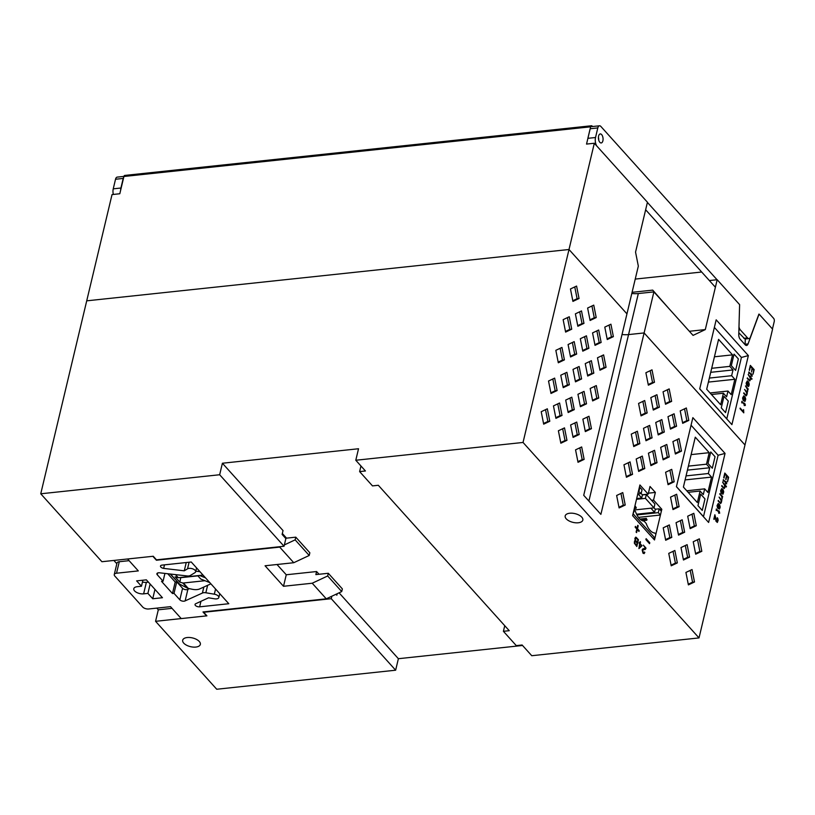 <?xml version="1.0" encoding="UTF-8"?>
<svg xmlns="http://www.w3.org/2000/svg" width="815" height="815" viewBox="0 0 815 815"><rect width="100%" height="100%" fill="white"/><g stroke="black" fill="none" stroke-linecap="round" stroke-linejoin="round"><path stroke-width="1.22" d="M578.293 522.772A9.067 4.483 13.4 0 1 569.053 520.917A9.067 4.483 13.4 0 1 565.182 515.905A9.067 4.483 13.4 0 1 569.716 513.236A9.067 4.483 13.4 0 1 578.966 515.09A9.067 4.483 13.4 0 1 582.827 520.113A9.067 4.483 13.4 0 1 578.293 522.772M195.804 647.069A9.067 4.483 13.4 0 1 186.554 645.215A9.067 4.483 13.4 0 1 182.682 640.203A9.067 4.483 13.4 0 1 187.216 637.534A9.067 4.483 13.4 0 1 196.466 639.388A9.067 4.483 13.4 0 1 200.337 644.4A9.067 4.483 13.4 0 1 195.804 647.069M216.729 689.245L155.563 621.315L206.908 615.845L203.689 612.269L331.257 598.699L395.642 670.205L216.729 689.245M156.786 608.122L158.304 609.803L155.563 621.315M113.866 560.445L116.84 563.746M101.916 561.718L40.75 493.788L219.663 474.748L284.048 546.254L156.47 559.834L153.251 556.258L101.916 561.718M588.899 501.062L628.559 334.588A18.144 8.965 -166.6 0 1 622.028 334.507A18.144 8.965 -166.6 0 0 628.559 334.588L644.115 332.938L600.889 514.377L583.723 495.306L626.949 313.867L569.002 249.502L86.716 300.837L569.002 249.502L594.318 143.246L586.535 144.082L590.651 126.814L123.921 176.488L119.805 193.746L112.032 194.581L40.75 493.788M644.441 552.01L643.901 552.896L643.147 552.713L642.74 549.86L645.307 549.412L646.02 548.128L643.33 545.143L645.49 548.2L642.923 548.831L642.149 549.921L642.974 553.161L644.095 553.619L644.838 552.448L644.441 552.01L644.095 553.619M638.919 548.597L642.016 545.765L640.132 543.666L640.152 541.618L639.755 543.248L639.184 542.617L639.062 543.126L639.632 543.758L638.919 548.597L642.016 545.765L640.132 543.666L640.519 542.026L640.152 541.618L639.755 543.248L639.184 542.617M636.81 546.508L638.43 539.703L636.148 537.299L634.875 538.216L635.323 540.905L634.528 541.058L634.345 543.187L636.81 546.508L638.43 539.703L635.629 537.177M635.17 527.224L636.831 529.067L636.107 532.093L636.576 532.613L637.299 529.587L638.991 531.462L639.194 530.626L637.503 528.752L638.206 525.787L637.738 525.268L637.035 528.222L635.374 526.388L635.17 527.224M645.898 539.632L649.545 543.676L649.769 542.719L646.122 538.664L645.898 539.632M727.53 481.828L728.61 477.274L724.81 473.046L723.7 477.702L724.963 474.065L726.511 475.777L725.666 479.312L726.817 476.133L728.141 477.59L727.53 481.828L728.61 477.274L724.81 473.046M723.19 481.186L723.598 480.402L725.656 482.694L725.432 483.611L725.91 482.979L726.685 483.835L725.951 481.471L725.788 482.134L723.312 479.638L723.19 481.186L723.598 480.402M724.352 488.491L724.841 485.353L726.297 486.973L726.44 486.402L722.63 482.174L724.616 485.546L724.647 487.075L723.954 487.859L721.825 485.557L721.693 486.117L723.944 488.491L724.912 487.492L724.841 485.353L726.297 486.973L726.44 486.402L722.63 482.174M721.56 493.503L723.058 494.063L723.71 491.944L723.211 489.907L721.805 488.542L720.592 490.742L721.112 492.943L721.02 490.131L721.632 489.255L722.477 489.672L721.56 493.503M722.192 498.902L722.009 496.63L722.528 497.201L722.661 496.641L719.91 493.584L719.777 494.145L721.54 496.172L722.192 498.902L722.009 496.63L722.528 497.201L722.661 496.641L719.91 493.584M720.827 503.426L721.825 500.135L719.075 497.089L721.061 500.461L721.122 502.009L720.399 502.763L718.27 500.461L718.137 501.031L720.429 503.436L721.387 502.437L721.825 500.135L719.075 497.089M718.005 508.417L719.502 508.978L720.134 507.409L719.665 504.821L718.249 503.446L717.037 505.657L717.567 507.857L717.475 505.035L718.076 504.159L718.922 504.577L718.005 508.417M716.202 510.547L716.599 509.762L718.657 512.054L718.698 513.256L718.922 512.34L719.696 513.195L718.952 510.822L718.799 511.494L716.314 508.988L716.202 510.547L716.599 509.762M717.159 518.371L717.76 520.856L717.302 521.702L716.63 521.478L714.877 514.734L713.828 519.135L715 515.722L715.977 521.203L717.343 522.456L718.158 520.255L717.791 518.432L717.312 517.708L717.159 518.371M696.285 525.736L693.82 513.297L687.697 516.201L690.162 528.65L696.285 525.736L694.339 525.95L692.006 514.163M695.694 554.19L701.817 551.286L699.352 538.847L693.229 541.751L695.694 554.19M689.582 557.103L687.116 544.664L680.994 547.568L683.459 560.007L689.582 557.103L687.636 557.307L685.293 545.52M678.528 535.129L684.651 532.226L682.186 519.776L676.063 522.69L678.528 535.129M676.654 494.236L670.531 497.14L672.996 509.579L679.119 506.675L676.654 494.236M674.188 481.787L671.723 469.348L665.6 472.262L668.066 484.701L674.188 481.787L672.243 482.001L669.91 470.214M681.493 451.103L679.038 438.664L672.915 441.567L675.38 454.006L681.493 451.103L679.557 451.306L677.214 439.53M666.792 444.47L660.67 447.374L663.135 459.813L669.258 456.909L666.792 444.47M648.434 453.191L650.9 465.63L657.022 462.726L654.557 450.288L648.434 453.191M643.504 428.313L645.969 440.752L652.092 437.849L649.626 425.399L643.504 428.313M658.204 434.935L664.327 432.031L661.861 419.593L655.749 422.496L658.204 434.935M670.45 429.128L676.572 426.225L674.107 413.786L667.984 416.689L670.45 429.128M680.219 410.882L682.685 423.321L688.807 420.418L686.342 407.979L680.219 410.882M659.396 407.154L656.931 394.715L650.818 397.618L653.284 410.057L659.396 407.154L657.45 407.368L655.117 395.581M671.641 401.347L669.176 388.908L663.053 391.811L665.519 404.25L671.641 401.347L669.696 401.551L667.363 389.774M648.353 385.179L654.476 382.276L652.01 369.837L645.888 372.74L648.353 385.179M638.573 403.435L641.038 415.874L647.161 412.961L644.696 400.522L638.573 403.435M637.381 431.216L631.268 434.12L633.734 446.559L639.846 443.655L637.381 431.216M644.777 468.533L642.312 456.094L636.189 458.998L638.654 471.437L644.777 468.533L642.831 468.737L640.498 456.95M626.419 477.244L632.542 474.34L630.077 461.901L623.954 464.805L626.419 477.244M622.762 492.586L616.639 495.489L619.105 507.928L625.227 505.025L622.762 492.586M671.805 537.36L669.339 524.921L663.216 527.825L665.682 540.264L671.805 537.36L669.859 537.564L667.526 525.777M671.214 565.814L677.336 562.91L674.871 550.471L668.748 553.375L671.214 565.814M685.924 572.446L688.39 584.885L694.502 581.981L692.037 569.542L685.924 572.446M597.487 357.785L599.952 370.224L606.065 367.321L603.609 354.882L597.487 357.785M601.144 342.443L598.679 330.004L592.556 332.907L595.021 345.346L601.144 342.443L599.198 342.657L596.865 330.87M607.257 339.539L613.379 336.636L610.914 324.197L604.791 327.1L607.257 339.539M593.748 305.126L587.625 308.029L590.091 320.468L596.213 317.565L593.748 305.126M570.459 288.958L572.925 301.397L579.047 298.494L576.582 286.055L570.459 288.958M577.855 326.275L583.968 323.372L581.502 310.933L575.39 313.836L577.855 326.275M588.899 348.25L586.433 335.811L580.321 338.724L582.776 351.163L588.899 348.25L586.953 348.463L584.62 336.677M593.829 373.138L591.364 360.688L585.241 363.602L587.707 376.041L593.829 373.138L591.884 373.341L589.551 361.554M596.295 385.577L590.172 388.48L592.637 400.919L598.76 398.015L596.295 385.577M563.145 319.653L565.61 332.092L571.733 329.189L569.267 316.75L563.145 319.653M576.663 354.067L574.198 341.628L568.075 344.531L570.541 356.97L576.663 354.067L574.718 354.27L572.385 342.483M579.129 366.505L573.006 369.409L575.471 381.848L581.594 378.944L579.129 366.505M577.937 394.287L580.402 406.726L586.515 403.822L584.049 391.383L577.937 394.287M582.868 419.165L585.323 431.604L591.445 428.7L588.98 416.261L582.868 419.165M570.622 424.972L573.088 437.411L579.21 434.507L576.745 422.068L570.622 424.972M571.814 397.19L565.692 400.094L568.157 412.533L574.28 409.629L571.814 397.19M560.761 375.216L563.226 387.655L569.349 384.751L566.883 372.312L560.761 375.216M555.84 350.338L558.306 362.777L564.418 359.873L561.953 347.435L555.84 350.338M575.553 449.849L578.018 462.288L584.141 459.385L581.676 446.946L575.553 449.849M550.991 393.462L557.114 390.558L554.648 378.119L548.526 381.023L550.991 393.462M560.852 443.217L566.965 440.314L564.5 427.875L558.387 430.778L560.852 443.217M562.034 415.436L559.579 402.997L553.456 405.901L555.922 418.339L562.034 415.436L560.099 415.65L557.755 403.863M543.676 424.157L549.799 421.253L547.334 408.804L541.211 411.718L543.676 424.157M661.811 509.283L653.548 500.104L655.372 492.433L650.013 486.474L648.18 494.145L639.918 484.966L632.613 515.651L654.496 539.968L661.811 509.283L659.814 509.487M676.419 486.698L692.862 417.647L725.055 453.405L708.612 522.456L676.419 486.698M594.318 143.246L647.436 202.242L635.547 252.11L638.328 266.108L626.949 313.867L569.002 249.502L523.036 442.453L699.015 637.921L531.767 655.718L522.109 644.991L516.272 645.612L503.405 631.309L509.232 630.688L378.323 485.282L372.496 485.903L359.619 471.6L365.446 470.978L355.788 460.251L523.036 442.453M631.808 293.461A18.144 8.965 -166.6 0 0 638.339 293.543L628.559 334.588L644.115 332.938L744.981 444.97L699.015 637.921M339.071 592.821L398.382 658.703L522.558 645.48M398.382 658.703L395.642 670.205M355.788 460.251L358.529 448.749L222.403 463.236L219.663 474.748M170.508 574.045L179.545 584.09L187.409 588.104L182.774 582.959L179.86 582.155L180.757 577.458M179.545 584.09L170.203 574.015M182.774 582.959A2.272 1.599 -42 0 0 183.406 583L188.285 588.42L192.187 589.255A9.067 4.483 -166.6 0 0 199.716 588.919L210.891 583.825M188.285 588.42L187.409 588.104M204.972 580.708L183.406 583M197.892 575.859L180.94 577.662M179.86 582.155L175.072 576.837L178.281 577.723L203.027 575.084M175.48 574.616L178.281 577.723M199.95 571.672L195.794 571.193M158.304 609.803L172.016 608.347M222.403 463.236L283.029 530.575L282.112 534.416L285.871 538.583L284.048 546.254M336.004 594.267L336.839 595.195L337.196 593.707M331.848 596.213L331.257 598.699M359.619 471.6L360.953 465.986M503.405 631.309L504.74 625.696M708.612 522.456L676.44 486.606L703.488 516.649L718.107 455.269L691.059 425.226L718.107 455.269L725.055 453.405M642.302 494.766L648.18 494.145M648.414 493.167L655.372 492.433M651.552 500.318L653.548 500.104M543.554 423.494L547.853 421.457L545.52 409.67M547.853 421.457L549.799 421.253M555.789 417.688L560.099 415.65M560.72 442.565L565.019 440.528L562.686 428.741M565.019 440.528L566.965 440.314M550.859 392.81L555.168 390.772L552.835 378.985M555.168 390.772L557.114 390.558M577.886 461.636L582.195 459.599L579.852 447.812M582.195 459.599L584.141 459.385M558.173 362.125L562.472 360.077L560.139 348.29M562.472 360.077L564.418 359.873M563.104 387.003L567.403 384.955L565.07 373.168M567.403 384.955L569.349 384.751M568.024 411.881L572.334 409.833L570.001 398.056M572.334 409.833L574.28 409.629M572.955 436.759L577.264 434.711L574.932 422.934M577.264 434.711L579.21 434.507M585.201 430.952L589.5 428.904L587.167 417.117M589.5 428.904L591.445 428.7M580.27 406.074L584.569 404.026L582.236 392.239M584.569 404.026L586.515 403.822M575.339 381.196L579.648 379.148L577.305 367.361M579.648 379.148L581.594 378.944M570.408 356.318L574.718 354.27M565.478 331.43L569.787 329.392L567.454 317.606M569.787 329.392L571.733 329.189M592.505 400.257L596.814 398.219L594.481 386.432M596.814 398.219L598.76 398.015M587.584 375.379L591.884 373.341M582.654 350.501L586.953 348.463M577.723 325.623L582.022 323.586L579.689 311.799M582.022 323.586L583.968 323.372M572.792 300.745L577.101 298.708L574.758 286.921M577.101 298.708L579.047 298.494M589.958 319.816L594.267 317.769L591.934 305.992M594.267 317.769L596.213 317.565M607.134 338.887L611.433 336.839L609.1 325.063M611.433 336.839L613.379 336.636M594.889 344.694L599.198 342.657M599.82 369.572L604.129 367.534L601.786 355.748M604.129 367.534L606.065 367.321M688.257 584.233L692.556 582.185L690.224 570.398M692.556 582.185L694.502 581.981M671.091 565.162L675.391 563.114L673.058 551.327M675.391 563.114L677.336 562.91M665.56 539.611L669.859 537.564M618.982 507.276L623.281 505.239L620.948 493.452M623.281 505.239L625.227 505.025M626.287 476.592L630.596 474.544L628.263 462.767M630.596 474.544L632.542 474.34M638.532 470.785L642.831 468.737M633.601 445.907L637.9 443.859L635.568 432.072M637.9 443.859L639.846 443.655M640.906 415.212L645.215 413.174L642.882 401.388M645.215 413.174L647.161 412.961M648.22 384.527L652.53 382.48L650.197 370.703M652.53 382.48L654.476 382.276M665.386 403.598L669.696 401.551M653.151 409.405L657.45 407.368M682.562 422.669L686.862 420.622L684.529 408.835M686.862 420.622L688.807 420.418M670.317 428.476L674.626 426.428L672.293 414.652M674.626 426.428L676.572 426.225M658.082 434.283L662.381 432.245L660.048 420.459M662.381 432.245L664.327 432.031M645.837 440.09L650.146 438.052L647.813 426.265M650.146 438.052L652.092 437.849M650.767 464.968L655.077 462.93L652.734 451.143M655.077 462.93L657.022 462.726M663.013 459.161L667.312 457.123L664.979 445.336M667.312 457.123L669.258 456.909M675.248 453.354L679.557 451.306M667.933 484.039L672.243 482.001M672.864 508.917L677.173 506.879L674.84 495.092M677.173 506.879L679.119 506.675M678.396 534.467L682.705 532.429L680.372 520.642M682.705 532.429L684.651 532.226M683.327 559.345L687.636 557.307M695.572 553.538L699.871 551.5L697.538 539.713M699.871 551.5L701.817 551.286M690.03 527.988L694.339 525.95M717.312 517.708L718.158 520.255L717.343 522.456M714.113 519.45L715 515.722L715.366 516.455M714.877 514.734L716.191 520.602L717.302 521.702M716.314 508.988L718.799 511.494L719.207 511.107L719.696 513.195L718.922 512.34L718.698 513.256M717.567 507.857L717.475 505.035L718.494 504.24M718.249 503.446L720.103 506.288L719.258 509.09M719.513 505.432L719.176 504.862L718.412 508.091L719.36 508.366L719.818 507.195L719.176 504.862L718.412 508.091L719.36 508.366M718.27 500.461L720.399 502.763L720.929 502.509M721.112 492.943L721.02 490.131L722.049 489.326M721.805 488.542L723.659 491.374L722.813 494.185M723.068 490.518L722.732 489.958L721.968 493.177L723.19 493.055L722.732 489.958L721.968 493.177L722.915 493.452M721.825 485.557L723.954 487.859L724.454 487.574M723.312 479.638L725.788 482.134L726.206 481.757L726.685 483.835L725.91 482.979L725.696 483.896M725.982 479.658L726.817 476.133L728.141 477.59M724.015 478.059L724.963 474.065L726.501 475.777M646.122 538.664L649.769 542.719L649.545 543.676M635.374 526.388L637.024 528.232L637.738 525.268L638.206 525.787L637.493 528.752L639.194 530.626L638.991 531.462L637.299 529.587L636.576 532.613M635.068 540.752L635.007 540.243M635.354 541.394L634.691 542.933L636.546 545.5L637.116 543.096L635.832 541.669L634.793 541.751L634.926 543.503L636.546 545.5L637.116 543.096M636.067 537.92L635.262 539.805L637.249 542.535L637.9 539.825L636.067 537.92L635.405 538.287L635.496 540.457L637.249 542.535L637.9 539.825M640.009 544.175L639.164 547.7L641.527 545.856L640.009 544.175L639.164 547.7L641.527 545.856L640.009 544.175M642.913 548.831L645.134 548.77M643.32 545.143L646.02 548.128L644.848 549.544M644.227 552.611L643.147 552.713L642.475 550.991L642.984 549.616L644.4 549.575M638.339 293.543L653.895 291.892L644.115 332.938L744.981 444.97L772.579 329.117L759.06 314.101L748.058 343.92A4.533 2.292 83.9 0 1 746.571 345.448A4.533 2.292 83.9 0 1 745.175 344.776L740.183 339.223A4.533 2.292 83.9 0 1 738.767 334.466L739.613 304.637L717.18 279.718L705.301 329.586L689.358 331.277M653.895 291.892L693.056 335.393L705.301 329.586M753.06 374.166L754.15 369.623L750.34 365.395L749.24 370.051L750.503 366.404L752.041 368.125L751.522 372.007L752.357 368.472L753.681 369.939L753.07 374.166L754.15 369.623L750.34 365.395M748.73 373.525L749.138 372.75L751.196 375.032L750.972 375.96L751.45 375.318L752.225 376.184L751.491 373.81L751.328 374.472L748.853 371.976L748.73 373.525L749.138 372.75M749.892 380.829L750.381 377.691L751.837 379.311L751.97 378.751L748.17 374.523L750.157 377.885L750.187 379.413L749.494 380.197L747.365 377.895L747.233 378.466L749.484 380.839L750.452 379.841L750.381 377.691L751.837 379.311L748.17 374.523M747.1 385.852L748.598 386.412L749.219 384.843L748.751 382.255L747.345 380.88L746.133 383.091L746.652 385.291L746.56 382.469L747.172 381.593L748.017 382.011L747.1 385.852M747.732 391.241L747.549 388.969L748.068 389.539L748.201 388.979L745.45 385.933L747.365 389.152L747.386 390.864L747.549 388.969L748.068 389.539L748.201 388.979L745.45 385.933M746.367 395.774L747.365 392.484L744.615 389.427L746.601 392.799L746.662 394.358L745.939 395.112L743.81 392.81L743.677 393.37L745.959 395.774L746.927 394.776L747.365 392.484L744.615 389.427M743.545 400.756L745.042 401.316L745.694 399.197L745.195 397.16L743.789 395.795L742.577 397.995L743.097 400.196L743.27 396.762L744.462 396.925L743.545 400.756M741.742 402.885L742.139 402.111L744.197 404.393L744.238 405.605L744.462 404.678L745.226 405.544L744.492 403.17L744.329 403.832L741.854 401.337L741.742 402.885L742.139 402.111M743.779 412.848L743.596 409.67L742.954 411.157L740.173 408.071L740.03 408.692L743.779 412.848L743.596 409.67L742.954 411.157L740.173 408.071M699.718 388.877L716.171 319.826L748.364 355.585L731.911 424.635L699.718 388.877M592.576 126.529L592.179 126.091A2.272 1.151 83.9 0 0 591.486 125.755A2.272 1.151 83.9 0 0 590.651 126.814M123.921 176.488A2.272 1.151 -96.1 0 1 124.756 175.429L591.486 125.755M635.231 279.087L701.684 272.016M745.297 338.969L745.093 344.684M709.396 280.543L717.18 279.718M632.083 292.32L652.723 290.12L668.911 308.579M652.723 290.12L664.622 303.812M731.911 424.635L699.739 388.786L726.786 418.829L741.416 357.449L714.368 327.406L741.416 357.449L748.364 355.585M741.854 401.337L744.329 403.832L744.747 403.456L745.368 404.974L745.226 405.544L744.462 404.678L744.238 405.605M743.097 400.196L743.015 397.384L744.034 396.579M743.789 395.795L745.644 398.627L744.798 401.438M745.053 397.771L744.716 397.211L743.952 400.43L745.175 400.308L744.716 397.211L743.952 400.43L744.9 400.705M743.81 392.81L745.939 395.112L746.469 394.857M746.652 385.291L746.56 382.469L747.589 381.675M747.345 380.88L749.199 383.722L748.353 386.524M748.608 382.867L748.272 382.296L747.498 385.526L748.445 385.801L748.914 384.629L748.272 382.296L747.508 385.526L748.445 385.801M747.365 377.895L749.494 380.197L749.994 379.912M748.853 371.976L751.328 374.472L751.746 374.095L752.225 376.184L751.45 375.318L751.236 376.245M751.522 372.007L752.357 368.472L753.671 369.939M749.545 370.397L750.503 366.404L752.041 368.125M190.282 575.502A4.533 2.241 13.4 0 1 188.723 575.971A4.533 2.241 13.4 0 1 186.981 575.93L159.913 572.843A3.179 1.569 -166.6 0 0 156.888 573.719A3.179 1.569 -166.6 0 0 157.254 574.738L163.071 581.197L161.523 581.37L172.464 593.524L174.013 593.361L179.83 599.82A3.179 1.569 -166.6 0 0 184.058 601.195A3.179 1.569 -166.6 0 0 185.148 600.869L202.405 593.055A4.533 2.241 13.4 0 1 205.838 592.77L214.325 594.196A4.533 2.241 13.4 0 1 218.828 597.548A4.533 2.241 13.4 0 1 216.556 598.882A4.533 2.241 13.4 0 1 214.498 598.801L208.559 597.803L195.539 603.813A3.179 1.569 -166.6 0 0 195.04 604.424A3.179 1.569 -166.6 0 0 196.395 606.177A3.179 1.569 -166.6 0 0 199.634 606.829L228.801 603.721L191.25 562.004L162.073 565.111A3.179 1.569 -166.6 0 0 160.494 566.048A3.179 1.569 -166.6 0 0 163.642 568.391L184.261 570.816L187.532 568.839A4.533 2.241 13.4 0 1 192.758 568.88A4.533 2.241 13.4 0 1 195.651 571.814A4.533 2.241 13.4 0 1 194.948 572.67L190.282 575.502M167.758 573.74L175.205 582.012L176.763 581.849L182.57 588.308A3.179 1.569 -166.6 0 0 186.798 589.683A3.179 1.569 -166.6 0 0 187.888 589.357L189.426 588.664M286.534 538.155L282.336 533.489M283.508 586.28L312.216 583.224L326.275 598.831L202.976 611.953L206.511 615.885L181.236 618.585L170.508 606.666L148.727 608.978A4.533 2.241 -166.6 0 1 142.686 607.012L114.793 576.022A4.533 2.241 -166.6 0 1 114.263 574.555A4.533 2.241 -166.6 0 1 116.535 573.22L138.316 570.908L127.578 558.988L152.863 556.299L156.409 560.231L279.708 547.11L293.757 562.717L265.058 565.773L283.508 586.28L286.259 574.769L277.008 564.5M143.623 593.85L147.902 593.391L152.731 598.76L162.46 597.721L146.364 579.842L136.635 580.881L141.464 586.24L137.185 586.698A6.805 3.362 -166.6 0 0 133.792 588.695A6.805 3.362 -166.6 0 0 136.686 592.464A6.805 3.362 -166.6 0 0 143.623 593.85L146.364 582.338L148.412 582.124M319.052 574.269L316.587 571.539L286.259 574.769M129.096 560.669L119.275 561.718A4.533 2.241 -166.6 0 0 117.003 563.053L114.263 574.555M142.462 582.053A6.805 3.362 -166.6 0 0 146.364 582.338M312.216 583.224L327.671 575.971L328.302 573.281L315.863 574.606L316.587 571.539M326.275 598.831L341.719 591.578L342.361 588.899L328.302 573.281M327.671 575.971L341.719 591.578M284.364 544.919L295.152 539.856L309.211 555.473L309.853 552.784L295.794 537.167L285.576 538.257M309.211 555.473L293.757 562.717M295.152 539.856L295.794 537.167M279.708 547.11L280.788 546.6M163.071 581.197L164.925 573.414M172.464 593.524L175.205 582.012M174.013 593.361L176.763 581.849M185.148 600.869L187.888 589.357M202.405 593.055L203.842 587.045M163.642 568.391L164.487 564.856M184.261 570.816L186.238 562.544M147.902 593.391L150.133 584.039M152.731 598.76L154.962 589.398M141.464 586.24L142.9 580.209M197.719 575.655L200.765 579.037L209.822 582.633M199.481 575.461L205.523 577.866M598.587 136.064A4.533 2.292 83.9 0 0 598.933 140.74A4.533 2.292 83.9 0 0 601.215 142.951A4.533 2.292 83.9 0 0 602.886 140.832A4.533 2.292 83.9 0 0 602.54 136.146A4.533 2.292 83.9 0 0 600.258 133.935A4.533 2.292 83.9 0 0 598.587 136.064M591.822 126.61L599.483 125.795A4.533 2.292 83.9 0 1 600.879 126.468L773.639 318.359A2.272 1.151 83.9 0 1 774.25 321.467L772.457 328.985M738.991 326.713A4.533 2.292 83.9 0 0 740.295 329.841L747.559 337.909A4.533 2.292 83.9 0 0 748.954 338.582A4.533 2.292 83.9 0 0 750.452 337.023L758.897 314.121M599.483 125.795A4.533 2.292 83.9 0 0 597.813 127.924L595.531 137.511A6.805 3.443 83.9 0 0 596.682 145.885M647.395 202.395L717.027 279.728M113.326 194.439A6.805 3.443 -96.1 0 1 113.244 188.846L115.526 179.249A4.533 2.292 -96.1 0 1 117.197 177.12L123.941 176.407M113.244 188.846L120.905 188.02L123.197 178.434L115.526 179.249M120.905 188.02A6.805 3.443 83.9 0 0 120.63 190.303M123.799 177.018A4.533 2.292 83.9 0 0 123.197 178.434M715.387 287.237L645.643 209.771M595.531 137.511L587.87 138.326L590.152 128.739L597.813 127.924M738.818 332.785L744.951 339.009L748.954 338.582M695.277 437.186L683.398 487.054L697.345 502.549L700.085 491.038L703.304 494.613L704.68 488.857L707.899 492.433L711.556 477.091L708.337 473.515L709.702 467.759L706.483 464.193L709.223 452.682L695.277 437.186M703.488 516.649L718.107 455.269M712.31 468.228L715.05 456.726L710.761 451.958L708.011 463.46L712.31 468.228L715.04 456.726L710.751 451.958M702.255 510.424L704.995 498.923L700.706 494.155L697.966 505.657L702.255 510.424L704.995 498.923L700.706 494.155M691.13 454.607L709.223 452.682M688.39 466.119L706.483 464.193M687.432 470.133L709.702 467.759M686.057 475.889L708.337 473.515M685.099 479.913L711.556 477.091M686.739 490.773L704.68 488.857M688.135 492.311L700.085 491.038M718.586 339.366L706.697 389.234L720.654 404.729L723.394 393.227L726.613 396.803L727.978 391.047L731.198 394.623L734.855 379.281L731.636 375.705L733.011 369.949L729.792 366.373L732.532 354.861L718.586 339.366M726.786 418.829L741.416 357.449M735.609 370.407L738.349 358.906L734.06 354.138L731.32 365.65L735.609 370.407L738.349 358.906L734.06 354.138M725.554 412.604L728.304 401.102L724.005 396.335L721.265 407.836L725.554 412.604L728.294 401.102L724.005 396.335M714.429 356.787L732.532 354.861M711.689 368.298L729.792 366.373M710.731 372.312L733.011 369.949M709.356 378.068L731.636 375.705M708.398 382.092L734.855 379.281M710.048 392.952L727.978 391.047M711.434 394.491L723.394 393.227M654.914 504.047L653.997 507.877L645.419 498.352L646.336 494.511L654.914 504.047M638.98 491.201L639.897 487.36L642.037 489.744L641.12 493.584L638.42 491.251M633.5 514.214L654.954 538.053L655.871 534.212L654.802 533.02A18.144 9.179 -96.1 0 1 646.214 523.485L644.064 521.101A18.144 9.179 -96.1 0 1 635.486 511.565L634.406 510.373L632.939 514.275M634.406 510.373L633.856 510.435M639.897 487.36L639.337 487.421M654.954 538.053L652.968 538.257M636.933 514.927L658.296 512.645L660.435 515.029L661.352 511.199L659.203 508.815L655.321 509.222L654.027 507.786M660.435 515.029L638.451 517.372M636.688 498.525L641.711 497.996L642.444 494.929L641.15 493.483M642.444 494.929L646.336 494.511M633.948 510.017L653.997 507.877M636.505 499.3L645.419 498.352M637.778 493.931L641.12 493.584M658.296 512.645L659.203 508.815M636.291 507.674L636.026 508.336L634.498 507.714M636.077 507.439L635.374 507.623L635.649 506.472L634.773 506.563M636.026 508.336L634.304 508.519M647.018 519.593L646.753 520.255L646.112 519.542L641.191 520.072M646.804 519.359L646.112 519.542L646.387 518.391L639.958 519.073M646.753 520.255L642.424 520.724M641.711 497.996L638.033 493.91M636.576 514.214L654.588 512.299L655.321 509.222M654.588 512.299L650.91 508.214M745.134 344.225L748.058 343.92M598.699 140.007A4.085 2.068 83.9 0 0 598.414 137.348M214.325 594.196L215.567 589.011M179.83 599.82L182.57 588.308M116.535 573.22L119.275 561.718M157.254 574.738L157.682 572.965M205.838 592.77L207.621 585.313M199.634 606.829L200.948 601.317M187.532 568.839L189.1 562.238M743.789 338.306L747.559 337.909M738.899 329.983L740.295 329.841M598.75 140.2L598.424 137.144M218.828 597.548L219.755 593.666M195.651 571.814L196.578 567.923"/></g></svg>

